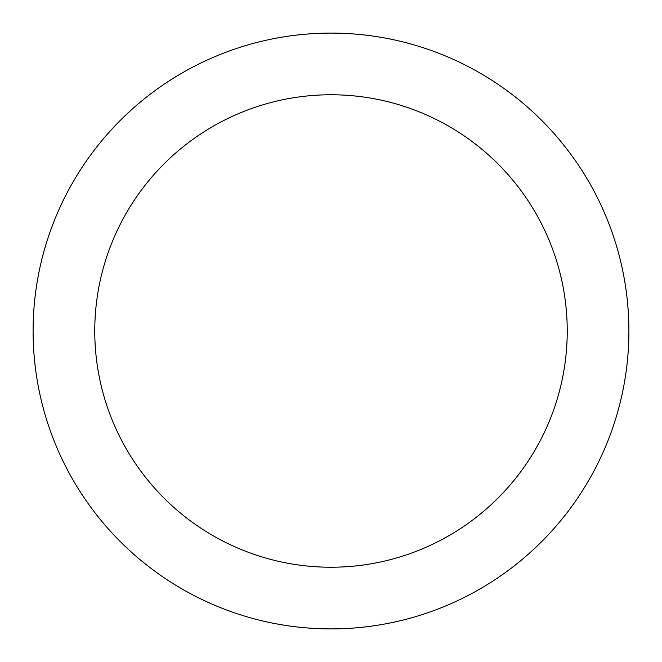 <?xml version="1.0" encoding="UTF-8"?>
<svg xmlns="http://www.w3.org/2000/svg" width="662" height="662" viewBox="0 0 662 662"><rect width="100%" height="100%" fill="white"/><g stroke="black" fill="none" stroke-linecap="round" stroke-linejoin="round"><path stroke-width="0.99" d="M628.9 331A297.9 297.9 0 0 1 182.05 588.99A297.9 297.9 0 0 1 182.05 73.01A297.9 297.9 0 0 1 628.9 331A297.9 297.9 0 0 1 331 628.9A297.9 297.9 0 0 1 33.1 331A297.9 297.9 0 0 1 331 33.1A297.9 297.9 0 0 1 628.9 331M94.765 331A236.235 236.235 0 0 1 449.117 126.417A236.235 236.235 0 0 1 449.117 535.583A236.235 236.235 0 0 1 94.765 331"/></g></svg>
